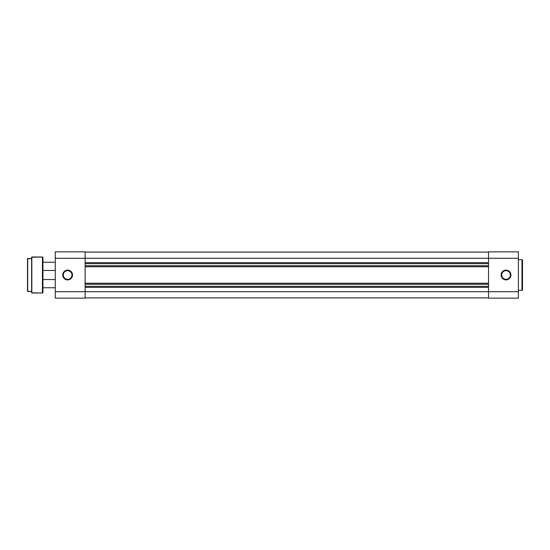 <?xml version="1.0" encoding="UTF-8"?>
<svg xmlns="http://www.w3.org/2000/svg" width="550" height="550" viewBox="0 0 550 550"><rect width="100%" height="100%" fill="white"/><g stroke="black" fill="none" stroke-linecap="round" stroke-linejoin="round"><path stroke-width="0.82" d="M506.034 270.627L506.034 270.112A4.888 4.888 0 0 1 510.922 275A4.888 4.888 0 0 1 506.034 279.888L507.904 279.517L509.493 278.458L510.551 276.87L510.922 275L510.098 272.284L507.904 270.483L505.079 270.208L502.576 271.542L501.243 274.044L501.518 276.87L503.319 279.063L505.079 279.792L506.034 279.888L506.034 279.373A4.373 4.373 0 0 0 510.407 275A4.373 4.373 0 0 0 506.034 270.627A4.373 4.373 0 0 0 501.662 275A4.373 4.373 0 0 0 506.034 279.373L506.034 279.888A4.888 4.888 0 0 1 501.146 275A4.888 4.888 0 0 1 506.034 270.112L506.034 270.627A4.373 4.373 0 0 1 510.407 275A4.373 4.373 0 0 1 506.034 279.373A4.373 4.373 0 0 1 501.662 275A4.373 4.373 0 0 1 506.034 270.627L504.364 270.957M522.5 289.822L522.5 260.178A0.516 0.516 0 0 0 521.984 259.669L521.984 290.331A0.516 0.516 0 0 0 522.5 289.822L522.5 260.178A0.516 0.516 0 0 0 521.984 259.669L518.382 259.669L521.984 259.669L521.984 290.331L518.382 290.331L521.984 290.331A0.516 0.516 0 0 0 522.5 289.822L522.5 289.747M518.382 298.155L518.382 251.845L488.538 251.845L488.538 258.28L518.382 258.28L518.382 291.72L488.538 291.72L488.538 258.28L488.538 298.155L518.382 298.155L488.538 298.155L488.538 291.72L85.133 291.72L518.382 291.72L518.382 298.155M518.382 251.845L488.538 251.845L488.538 258.28L518.382 258.28L518.382 251.845M503.607 271.363L502.941 271.906M502.397 272.573L501.744 274.147M501.662 275L501.992 276.671M502.397 277.427L502.941 278.094M503.607 278.637L505.182 279.29M506.034 279.373L507.705 279.043M508.461 278.637L509.128 278.094M509.671 277.427L510.324 275.853M510.407 275L510.077 273.329M509.671 272.573L509.128 271.906M508.461 271.363L506.887 270.71M85.133 297.901L488.538 297.901L85.133 297.901M488.538 287.347L85.133 287.347L488.538 287.347M488.538 286.323L85.133 286.323L488.538 286.323M488.538 284.261L85.133 284.261L488.538 284.261M85.133 283.236L488.538 283.236L85.133 283.236M488.538 266.764L85.133 266.764L488.538 266.764M488.538 265.739L85.133 265.739L488.538 265.739M85.133 263.677L488.538 263.677L85.133 263.677M85.133 262.653L488.538 262.653L85.133 262.653M488.538 258.28L85.133 258.28L488.538 258.28M488.538 252.099L85.133 252.099L488.538 252.099M67.636 270.627L67.636 270.112A4.888 4.888 0 0 1 72.524 275A4.888 4.888 0 0 1 67.636 279.888L65.766 279.517L64.178 278.458L63.119 276.87L62.748 275L63.573 272.284L65.766 270.483L68.592 270.208L71.094 271.542L72.428 274.044L72.153 276.87L70.352 279.063L68.592 279.792L67.636 279.888L67.636 279.373A4.373 4.373 0 0 0 72.009 275A4.373 4.373 0 0 0 67.636 270.627A4.373 4.373 0 0 0 63.264 275A4.373 4.373 0 0 0 67.636 279.373L67.636 279.888A4.888 4.888 0 0 1 62.748 275A4.888 4.888 0 0 1 67.636 270.112L67.636 270.627A4.373 4.373 0 0 1 72.009 275A4.373 4.373 0 0 1 67.636 279.373A4.373 4.373 0 0 1 63.264 275A4.373 4.373 0 0 1 67.636 270.627L65.959 270.957M55.289 251.845L55.289 298.155L85.133 298.155L85.133 251.845L55.289 251.845L85.133 251.845L85.133 258.28L55.289 258.28L55.289 291.72L85.133 291.72L85.133 258.28L55.289 258.28L55.289 251.845M55.289 298.155L85.133 298.155L85.133 291.72L55.289 291.72L55.289 298.155M67.636 279.373L69.307 279.043M70.063 278.637L70.73 278.094M71.273 277.427L71.926 275.853M72.009 275L71.679 273.329M71.273 272.573L70.73 271.906M70.063 271.363L68.489 270.71M65.203 271.363L64.542 271.906M63.999 272.573L63.346 274.147M63.264 275L63.594 276.671M63.999 277.427L64.542 278.094M65.203 278.637L66.784 279.29M55.289 279.531L42.934 279.531L55.289 279.531M42.934 287.76L55.289 287.76L42.934 287.76M55.289 262.24L42.934 262.24L55.289 262.24M42.934 270.469L55.289 270.469L42.934 270.469M27.5 258.741L27.5 291.259L27.706 258.534L27.5 291.259L31.618 291.466L27.706 291.466L27.706 258.534L31.618 258.534L27.5 258.816M31.618 257.194L31.618 292.806L31.824 256.988L31.618 292.806L42.419 293.012A0.516 0.516 0 0 0 42.934 292.497L42.934 257.503A0.516 0.516 0 0 0 42.419 256.988L42.419 293.012L42.419 256.988L31.824 256.988L31.824 293.012L42.419 293.012A0.516 0.516 0 0 0 42.934 292.497L42.934 257.503A0.516 0.516 0 0 0 42.419 256.988L31.618 257.283"/></g></svg>
